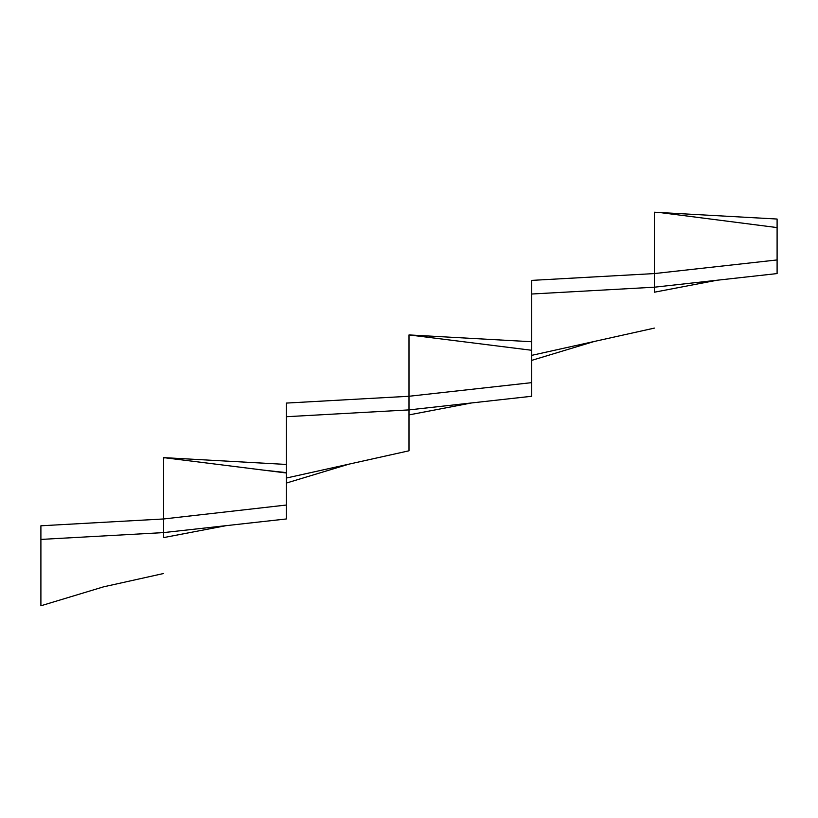 <?xml version="1.0" encoding="UTF-8"?>
<svg xmlns="http://www.w3.org/2000/svg" width="818" height="818" viewBox="0 0 818 818"><rect width="100%" height="100%" fill="white"/><g stroke="black" fill="none" stroke-linecap="round" stroke-linejoin="round"><path stroke-width="1.23" d="M347.65 399.675L286.3 403.09L286.3 518.97L163.6 532.6L163.6 536.782M102.25 522.375L40.9 525.79L40.9 600.954M40.9 605.78L103.518 586.854L40.9 605.78L40.9 602.886M590.616 277.118L531.7 280.39L593.05 276.975L531.7 280.39L531.7 396.27L409 409.9L409 450.8L409 414.082M531.7 345.942L531.7 346.74M345.237 399.808L409 396.27L531.7 382.64L531.7 360.38L594.318 341.454L531.7 355.36L531.7 280.39L654.4 273.57L654.4 213.835M654.4 237.537L654.4 273.57L654.4 225.86L654.4 273.57L777.1 259.94L777.1 219.04L654.4 212.22L654.4 267.823M654.4 286.116L654.4 241.269M531.7 294.02L654.4 287.2L654.4 291.382M777.1 273.57L777.1 236.085L777.1 273.57L654.4 287.2M659.574 212.506L777.1 227.578L777.1 219.04L777.1 227.578M531.7 350.942L531.7 307.139L531.7 350.942M531.7 382.64L531.7 359.542L531.7 362.415L531.7 360.38L594.318 341.454L531.7 360.38L594.318 341.454L531.7 360.38L594.318 341.454L654.4 328.1M286.3 469.44L286.3 416.72L409 409.9L409 414.91L409 411.587L409 414.91L471.628 402.937L409 414.91M531.7 341.74L409 334.92L409 391.812M409 408.816L409 348.55L409 408.816M434.225 336.321L409.02 334.92L531.7 350.278M345.155 399.818L286.3 403.08L286.3 429.839M286.3 473.642L286.3 416.72M163.6 532.6L40.9 539.42L40.9 604.952L40.9 525.79L163.6 518.97L286.3 505.043M286.3 482.242L286.3 476.996M286.3 464.44L163.6 457.62L163.6 514.88M163.6 531.516L163.6 471.25L163.6 531.516M191.33 459.164L163.62 457.62L286.3 472.978M409 363.969L409 360.237M163.958 457.661L163.6 459.235M286.3 472.62L263.948 470.176M390.053 455.012L348.877 464.164L390.053 455.012M163.6 573.5L103.457 586.864L163.6 573.5M654.4 292.21L717.028 280.237L654.4 292.21M682.13 213.764L654.758 212.261M677.406 213.498L659.656 212.516M439.839 336.638L409.358 334.961M409 450.8L348.918 464.154L286.3 483.08L348.918 464.154L286.3 478.06M163.6 537.61L226.228 525.637L163.6 537.61"/></g></svg>
